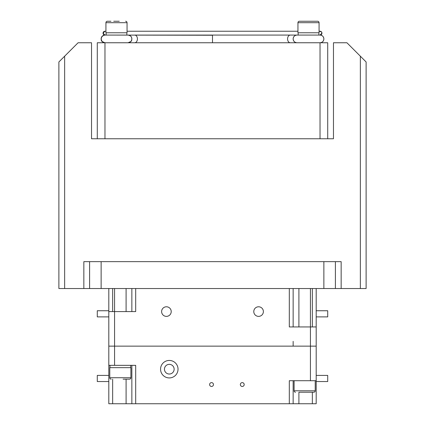 <?xml version="1.0" encoding="UTF-8"?>
<svg xmlns="http://www.w3.org/2000/svg" width="425" height="425" viewBox="0 0 425 425"><rect width="100%" height="100%" fill="white"/><g stroke="black" fill="none" stroke-linecap="round" stroke-linejoin="round"><path stroke-width="0.64" d="M108.811 336.967L108.811 365.346L135.692 365.346L135.692 403.75L316.189 403.75L316.189 326.942L289.308 326.942L289.308 288.538M108.811 294.833L108.811 310.744L97.288 310.744L97.288 316.891L97.288 310.744M97.288 316.891L108.811 316.891L108.811 337.121M316.189 326.942L316.189 288.538L316.189 310.744L327.712 310.744L327.712 316.891L316.189 316.891L316.189 346.147L108.811 346.147L316.189 346.147L316.189 342.21L316.189 355.321M135.692 288.538L135.692 311.583L108.811 311.583L108.811 346.147M166.414 316.381A4.802 4.802 0 0 0 171.217 311.583A4.802 4.802 0 0 0 166.414 306.781A4.802 4.802 0 0 0 161.617 311.583A4.802 4.802 0 0 0 166.414 316.381M258.586 316.381A4.802 4.802 0 0 0 263.383 311.583A4.802 4.802 0 0 0 258.586 306.781A4.802 4.802 0 0 0 253.783 311.583A4.802 4.802 0 0 0 258.586 316.381M293.149 326.942L293.149 288.538M108.811 311.583L108.811 288.538L108.811 311.583M131.851 311.583L131.851 288.538L131.851 311.583M83.847 288.538L83.847 261.657L341.153 261.657L341.153 288.538L58.884 288.538L58.884 61.96L78.088 42.755L58.884 61.96L58.884 288.538L58.884 61.96L78.088 42.755L58.884 61.96L78.088 42.755L58.884 61.96L78.088 42.755L58.884 61.96L78.088 42.755L58.884 61.96L78.088 42.755L91.529 42.755L91.529 138.762L333.471 138.762L333.471 42.755L333.471 138.762L327.712 138.762L333.471 138.762L333.471 42.755L333.471 138.762L327.712 138.762L333.471 138.762L333.471 42.755L333.471 138.762L327.712 138.762L333.471 138.762L333.471 42.755L333.471 138.762L327.712 138.762L333.471 138.762L333.471 42.755L333.471 138.762L327.712 138.762L327.712 42.755L104.97 42.755A3.841 3.841 -90 0 1 101.129 38.914A3.841 3.841 -90 0 1 104.97 35.073L212.5 35.243M64.648 288.538L64.648 56.196L58.884 61.96L58.884 261.657L58.884 61.96M360.352 56.196L360.352 288.538L366.116 288.538L366.116 61.96L346.912 42.755L333.471 42.755L333.471 138.762L333.471 42.755M95.37 138.762L91.529 138.762M360.352 288.538L341.153 288.538M335.394 261.657L335.394 288.538L335.394 261.657M89.606 261.657L89.606 288.538M240.343 384.551A1.918 1.918 0 0 0 242.261 386.468A1.918 1.918 0 0 0 244.184 384.551A1.918 1.918 0 0 0 242.261 382.627A1.918 1.918 0 0 0 240.343 384.551M209.621 384.551A1.918 1.918 0 0 0 211.538 386.468A1.918 1.918 0 0 0 213.462 384.551A1.918 1.918 0 0 0 211.538 382.627A1.918 1.918 0 0 0 209.621 384.551M164.454 369.187A4.84 4.84 0 0 0 169.293 374.027A4.84 4.84 0 0 0 174.133 369.187A4.84 4.84 0 0 0 169.293 364.347A4.84 4.84 0 0 0 164.454 369.187M160.56 369.187A8.739 8.739 0 0 0 169.293 377.926A8.739 8.739 0 0 0 178.032 369.187A8.739 8.739 0 0 0 169.293 360.448A8.739 8.739 0 0 0 160.56 369.187M109.963 365.346L109.963 367.652M130.698 365.346L130.698 367.652M310.213 392.227L313.788 392.227A1.44 1.44 0 0 0 315.228 390.788L315.228 380.71M313.788 392.227L299.126 392.227M295.55 392.227A1.44 1.44 0 0 1 294.105 390.788L315.228 390.788M298.908 288.538L298.908 326.942M310.431 288.538L310.431 380.71L316.189 380.71L316.189 403.75M294.105 380.71L294.105 390.788M125.874 379.169L129.45 379.169A1.44 1.44 0 0 0 130.895 377.729L130.895 367.652L109.772 367.652L109.772 377.729L130.895 377.729M129.45 379.169L123.101 379.169M111.212 379.169A1.44 1.44 0 0 1 109.772 377.729M114.569 288.538L114.569 365.346M126.092 288.538L126.092 311.583L126.092 288.538M97.288 42.755L97.288 138.762L97.288 42.755L104.97 42.755A3.841 3.841 -90 0 1 101.129 38.914A3.841 3.841 -90 0 1 104.97 35.073A1.918 1.918 -90 0 1 103.052 33.155A1.918 1.918 -90 0 1 104.97 31.237L105.931 31.237L105.931 22.69A1.44 1.44 0 0 1 107.371 21.25L110.946 21.25L107.371 21.25A1.44 1.44 0 0 0 105.931 22.69L105.931 32.773L127.054 32.773L127.054 22.69L105.931 22.69M320.578 42.718L320.03 42.755A3.841 3.841 90 0 0 323.871 38.914C323.643 41.246 322.362 42.527 320.03 42.755L320.03 138.762L104.97 138.762L104.97 42.755C102.165 41.661 100.985 40.88 101.432 40.412L101.129 38.914L101.421 37.448C101.612 37.517 101.118 35.998 104.97 35.073L104.146 35.163M212.5 42.585L212.5 35.073M128.01 42.755A3.841 3.841 90 0 0 131.851 38.914A3.841 3.841 90 0 0 128.01 35.073L127.994 35.073C131.862 35.998 131.368 37.517 131.559 37.448L131.851 38.914L131.548 40.412C132 40.88 130.82 41.661 128.01 42.755M134.709 42.755A3.841 2.715 90 0 0 137.424 38.914A3.841 2.715 90 0 0 134.709 35.073L298.138 35.073L298.138 32.773M290.291 42.755L290.291 42.755A3.841 2.715 -90 0 1 287.576 38.914A3.841 2.715 -90 0 1 290.291 35.073L320.03 35.073A1.918 1.918 90 0 0 321.948 33.155A1.918 1.918 90 0 0 320.03 31.237L319.069 31.237L321.412 31.817L321.948 33.155L320.03 35.073A3.841 3.841 90 0 1 323.871 38.914C323.643 36.582 322.362 35.302 320.03 35.073L320.652 35.126M293.149 38.914A3.841 3.841 -90 0 1 296.99 35.073C294.658 35.302 293.377 36.582 293.149 38.914C293.377 41.246 294.658 42.527 296.99 42.755A3.841 3.841 -90 0 1 293.149 38.914M106.123 32.773L106.123 35.073L126.071 35.073M317.629 21.25A1.44 1.44 0 0 1 319.069 22.69L319.069 32.773L297.946 32.773L297.946 22.69A1.44 1.44 0 0 1 299.386 21.25L317.629 21.25L299.386 21.25A1.44 1.44 0 0 0 297.946 22.69L297.946 31.237L127.054 31.237M113.719 21.25L119.26 21.25M125.614 21.25A1.44 1.44 0 0 1 127.054 22.69M97.288 375.402L97.288 381.544L97.288 375.402L108.811 375.402M97.288 381.544L108.811 381.544M327.712 381.544L327.712 375.402L327.712 381.544L316.189 381.544L316.189 397.455M327.712 375.402L316.189 375.402L316.189 350.078M293.149 341.344L293.149 346.147M316.189 342.21L316.189 337.312M289.308 403.75L289.308 380.71L310.431 380.71M131.851 365.346L131.851 403.75L108.811 403.75L108.811 365.346M131.851 403.75L135.692 403.75M293.149 380.71L293.149 403.75L293.149 380.71M312.348 326.942L312.348 288.538M112.652 311.583L112.652 288.538M323.871 261.657L323.871 288.538M101.129 261.657L101.129 288.538M319.069 22.69L297.946 22.69M126.092 379.169L126.092 403.75M112.652 379.169L112.652 403.75M312.348 392.227L312.348 403.75M298.908 392.227L298.908 403.75M366.116 61.96L366.116 288.538M103.801 42.574L101.83 41.124L101.129 38.914L101.83 36.709L103.801 35.259M104.146 42.665L104.97 42.755M104.97 31.237L103.052 33.155L104.97 35.073M106.123 34.691L105.48 35.009M126.863 35.073L126.863 32.773M318.877 35.073L318.877 32.773"/></g></svg>
